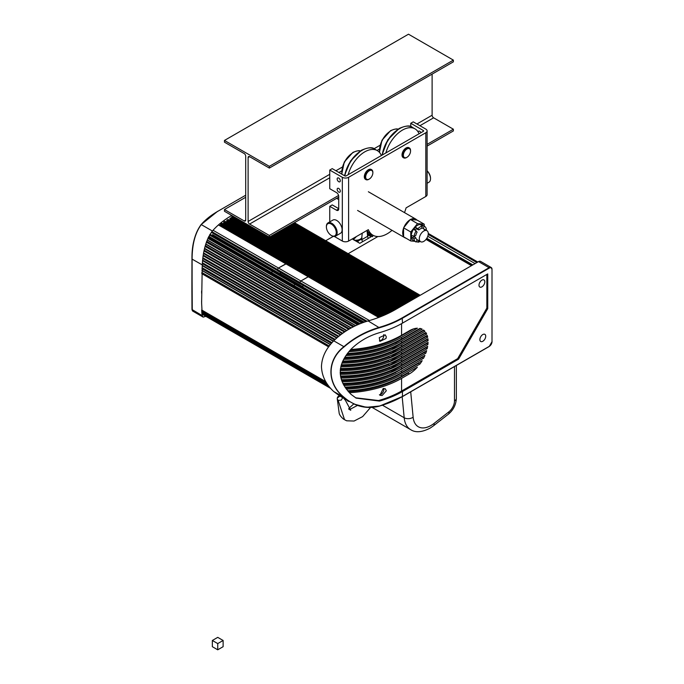 <?xml version="1.0" encoding="UTF-8"?>
<svg xmlns="http://www.w3.org/2000/svg" width="684" height="684" viewBox="0 0 684 684"><rect width="100%" height="100%" fill="white"/><g stroke="black" fill="none" stroke-linecap="round" stroke-linejoin="round"><path stroke-width="1.03" d="M312.93 275.336L294.077 264.862M316.068 273.514L314.136 272.813M314.05 272.762L297.224 263.049M296.428 262.588L293.496 260.895M341.205 259.005L339.264 258.304M339.187 258.253L322.352 248.531M321.557 248.078L318.633 246.385M305.851 257.141L306.646 257.603M325.498 268.077L302.926 255.457M338.067 260.818L336.126 260.117M336.041 260.065L319.214 250.353M318.419 249.891L315.486 248.198M312.135 253.516L312.93 253.978M331.783 264.452L309.211 251.832M344.343 257.193L342.41 256.483M342.325 256.44L325.498 246.719M324.703 246.266L321.771 244.573M315.273 251.703L316.068 252.165M334.921 262.639L312.349 250.011M347.489 255.38L345.548 254.67M345.471 254.628L328.636 244.906M327.841 244.444L324.917 242.76M302.713 258.962L303.508 259.416M322.352 269.889L299.78 257.269M319.214 271.702L317.273 271.001M317.196 270.95L300.361 261.228M299.566 260.775L296.642 259.082M293.282 264.4L290.358 262.707M373.387 235.458L359.801 243.307L352.251 238.947M347.934 255.123L348.165 253.696L377.867 236.544L348.165 253.696L325.721 240.742L333.305 236.365L325.721 240.742L325.268 242.555M323.703 242.162L322.574 242.555L322.13 244.368M346.138 255.123L292.205 223.984M344.796 256.936L345.018 255.508L345.916 254.995L417.95 296.582M320.557 243.974L319.437 244.368L318.992 246.18M343 256.936L289.067 225.797M341.649 258.749L341.649 257.714L342.778 256.808L414.812 298.395M317.419 245.795L316.299 246.18L315.846 247.993M339.854 258.749L285.921 227.61M338.512 260.561L338.734 259.133L339.632 258.62L411.665 300.208M314.272 247.608L313.152 247.993L312.708 249.805M336.716 260.561L282.783 229.422M335.374 262.374L335.374 261.339L336.494 260.433L408.528 302.02M311.134 249.421L310.014 249.805L309.561 251.626M333.578 262.374L279.636 231.235M332.227 264.186L332.227 263.152L333.347 262.246L405.39 303.833M307.988 251.233L306.868 251.626L306.064 253.644M330.432 264.186L276.498 233.047M329.089 266.008L329.089 264.964L330.21 264.058L402.243 305.645M304.85 253.046L303.73 253.439L303.277 255.252M327.294 266.008L273.352 234.868M325.943 267.82L325.943 266.777L327.063 265.871L399.105 307.467M301.712 254.858L300.584 255.252L300.139 257.064M324.148 267.82L270.214 236.681M322.805 269.633L323.028 268.205L323.925 267.692L395.959 309.279M298.566 256.68L297.446 257.064L296.993 258.877M321.01 269.633L231.021 217.674M319.659 271.445L319.659 270.411L320.787 269.505L392.778 311.066M295.428 258.492L294.3 258.877L293.855 260.689M317.863 271.445L227.875 219.487M316.521 273.258L316.743 271.83L317.641 271.317L389.461 312.785M292.282 260.305L291.162 260.689L290.709 262.502M314.726 273.258L224.737 221.308M313.375 275.071L313.375 274.036L314.503 273.13L386.007 314.418M289.144 262.117L288.015 262.502L287.212 264.528M311.579 275.071L221.59 223.121M310.237 276.883L310.237 275.849L311.357 274.942L382.424 315.974M285.998 263.93L278.456 268.025A1.265 0.735 120 0 0 277.559 269.582L277.559 270.24A1.59 0.915 120 0 0 277.892 270.967A1.59 0.915 120 0 0 278.687 270.89M308.441 276.883L218.452 224.933M369.437 320.548L278.456 268.025L285.938 263.785L308.373 276.738L300.9 280.979A1.265 0.735 120 0 0 300.002 282.535A1.265 0.735 120 0 1 300.9 280.979L308.219 276.755L378.688 317.444M301.353 283.689A1.907 1.103 120 0 1 300.396 283.783A1.907 1.103 120 0 1 300.002 282.911L300.002 283.193A1.59 0.915 120 0 0 300.336 283.92A1.59 0.915 120 0 0 300.746 283.988M364.239 322.173L302.157 286.776L303.576 285.621L302.362 286.442L279.918 273.489L280.996 272.754L279.277 274.293L212.168 235.296M363.247 322.523L212.391 234.954M273.968 271.651A1.265 0.735 120 0 0 273.711 271.069A1.265 0.735 120 0 0 273.07 271.138L272.531 271.445A1.265 0.735 120 0 0 271.693 272.617A1.265 0.735 -60 0 1 272.531 271.445L273.07 271.138L209.834 234.621M296.411 284.612A1.265 0.735 120 0 0 296.146 284.031A1.265 0.735 120 0 0 295.514 284.091L273.07 271.138A1.265 0.735 120 0 1 273.711 271.069L210.022 234.304M273.711 271.069L296.146 284.031A1.265 0.735 120 0 0 295.514 284.091L294.975 284.399A1.265 0.735 -60 0 0 294.129 285.579A1.265 0.735 -60 0 1 294.975 284.399L295.514 284.091L362.537 322.78M294.453 222.685L325.721 240.742L325.498 241.127L294 222.941M324.695 242.632L325.498 241.127L419.745 295.548M343.992 257.398L345.018 255.508L346.078 254.978L323.635 242.016L322.352 242.94L290.862 224.762M321.548 244.444L322.352 242.94L416.607 297.36M340.846 259.21L341.88 257.321L342.932 256.791L320.497 243.829L319.214 244.752L287.716 226.575M318.411 246.257L319.214 244.752L413.461 299.173M337.708 261.023L338.734 259.133L339.794 258.603L317.35 245.65L316.068 246.573L284.578 228.388M315.264 248.07L316.068 246.573L410.323 300.986M334.562 262.844L335.596 260.955L336.648 260.416L314.212 247.463L312.93 248.386L281.432 230.2M312.126 249.882L312.93 248.386L407.185 302.798M331.424 264.657L332.45 262.767L333.51 262.228L311.066 249.275L309.784 250.199L278.294 232.013M308.98 251.695L309.784 250.199L404.039 304.611M328.286 266.469L329.312 264.58L330.363 264.041L307.928 251.088L306.646 252.011L275.148 233.825M305.842 253.516L306.646 252.011L400.901 306.423M325.139 268.282L326.165 266.392L327.226 265.862L304.782 252.9L303.508 253.824L272.01 235.638M302.696 255.329L303.508 253.824L397.755 308.245M322.002 270.094L323.028 268.205L324.088 267.675L301.644 254.713L300.361 255.636L233.039 216.768L232.235 218.273M299.558 257.141L300.361 255.636L394.608 310.057M318.855 271.907L319.89 270.018L320.941 269.487L298.498 256.534L297.224 257.449L229.901 218.581M296.411 258.954L297.224 257.449L391.376 311.81M315.717 273.72L316.743 271.83L317.803 271.3L295.36 258.347L294.077 259.27L226.755 220.402M293.274 260.766L294.077 259.27L387.999 313.494M312.571 275.541L313.605 273.651L314.657 273.113L292.213 260.159L290.939 261.083L223.617 222.214M290.136 262.579L290.939 261.083L384.485 315.093M309.433 277.353L310.459 275.464L311.519 274.925L289.076 261.972L287.793 262.895L220.47 224.027M286.989 264.392L287.793 262.895L380.843 316.615M213.066 230.269L278.456 268.025A1.265 0.735 120 0 0 277.559 269.582L211.672 231.919M212.596 234.621L363.751 322.335M347.13 255.585L348.165 253.696L420.198 295.283M205.841 316.341L203.157 317.128L202.267 315.632L201.618 302.952L202.267 264.905C202.977 250.455 206.354 239.161 212.399 231.03A103.464 59.73 180 0 1 231.722 215.46M192.657 311.066L192.101 309.767L192.101 259.039C192.144 244.308 195.197 232.834 201.276 224.6L200.993 224.779C194.974 232.987 191.965 244.41 191.973 259.056L192.281 310.57M212.399 231.03L201.276 224.6A87.278 50.385 180 0 1 217.777 211.33L217.555 211.459A87.595 50.573 0 0 0 200.993 224.779M191.896 291.837L191.896 280.517M416.513 345.822A26.402 15.245 120 0 0 416.71 345.181M417.65 341.427A26.402 15.245 120 0 0 417.762 340.846M418.172 337.392A26.402 15.245 120 0 0 418.198 336.861M418.129 333.689A26.402 15.245 120 0 0 418.078 333.202M417.505 330.321A26.402 15.245 120 0 0 417.377 329.876M344.779 357.27A86.321 49.838 0 0 0 401.568 342.727L423.55 330.039A26.402 15.245 -60 0 1 424.926 331.321L423.576 330.543L392.582 348.438L392.086 348.156L392.556 347.258M420.557 328.559L395.335 343.12L395.788 342.043M413.495 328.901L400.226 336.494A26.402 15.245 -60 0 1 401.123 335.528M350.755 349.515A86.321 49.838 0 0 0 401.568 335.271L409.425 330.731A26.402 15.245 -60 0 1 417.411 328.192L401.568 337.34A86.321 49.838 180 0 1 348.831 351.704M347.438 353.44A86.321 49.838 0 0 0 401.568 338.999L419.925 328.406A26.402 15.245 -60 0 1 422.173 329.175L401.568 341.068A86.321 49.838 180 0 1 345.882 355.577M342.735 361.041A86.321 49.838 0 0 0 401.568 346.463L425.799 332.475A26.402 15.245 -60 0 1 426.662 334.048L425.311 333.27L390.846 353.175L390.102 352.747A84.423 48.735 180 0 1 342.299 362.024M341.29 364.786A86.321 49.838 0 0 0 401.568 350.191L427.192 335.399A26.402 15.245 -60 0 1 427.671 337.195L426.329 336.417L389.829 357.493L388.922 356.962A84.423 48.735 180 0 1 341.008 365.76M340.435 368.522A86.321 49.838 0 0 0 401.568 353.927L427.928 338.708A26.402 15.245 -60 0 1 428.081 340.692L426.739 339.914L389.418 361.46L388.435 360.887A84.423 48.735 180 0 1 340.307 369.497M340.153 372.25A86.321 49.838 0 0 0 401.568 357.655L428.081 342.351A26.402 15.245 -60 0 1 427.928 344.514L426.577 343.736L389.581 365.102L388.623 364.546A84.423 48.735 180 0 1 340.179 373.225M340.461 375.986A86.321 49.838 0 0 0 401.568 361.391L427.671 346.318A26.402 15.245 -60 0 1 427.192 348.669L425.841 347.891L390.316 368.402L389.487 367.924A84.423 48.735 180 0 1 340.641 376.961M341.35 379.714A86.321 49.838 0 0 0 401.568 365.119L426.662 350.636A26.402 15.245 -60 0 1 425.833 353.106A26.402 15.245 -60 0 1 425.799 353.209L401.568 367.188A86.321 49.838 180 0 1 342.094 381.783M382.134 395.54L379.979 395.249L383.185 388.529L385.272 388.777L386.323 390.778L382.134 395.54M383.724 388.461A4.13 2.385 -60 0 1 380.509 394.608A4.13 2.385 -60 0 1 379.406 394.788M484.426 283.74A4.13 2.385 -60 0 1 479.843 287.066A4.13 2.385 -60 0 1 479.39 283.253A4.13 2.385 -60 0 1 483.973 279.918A4.13 2.385 -60 0 1 484.426 283.74M480.313 281.603A4.13 2.385 -60 0 1 479.467 283.056M385.947 338.529L379.979 341.35L379.252 337.674L385.272 334.878L386.323 336.887L385.947 338.529M383.724 334.562A4.13 2.385 -60 0 1 383.536 337.135A4.13 2.385 -60 0 1 379.406 340.888M482.613 334.664A4.13 2.385 120 0 0 480.074 338.306A4.13 2.385 120 0 0 480.741 341.487A4.13 2.385 120 0 0 482.998 341.162A4.13 2.385 120 0 0 485.537 337.52A4.13 2.385 120 0 0 484.87 334.339A4.13 2.385 120 0 0 482.613 334.664M333.997 340.529L333.732 340.803C343.342 331.501 354.808 324.874 368.129 320.933A103.464 59.73 180 0 0 395.284 309.664L478.544 261.596A4.13 2.385 120 0 1 480.604 261.391L491.155 267.487A4.13 2.385 120 0 0 489.094 267.692L489.316 268.077A3.805 2.197 -60 0 1 492.01 269.633L492.01 341.667A3.805 2.197 -60 0 1 489.316 346.335L402.466 396.472A87.595 50.573 180 0 1 379.389 406.039C365.983 409.049 354.226 406.142 344.103 397.336C326.781 383.596 326.764 360.177 344.103 346.891C354.192 338.101 365.957 331.731 379.389 327.781A87.595 50.573 0 0 0 402.466 318.214L489.316 268.077M344.18 346.403L343.898 346.677C326.584 360.066 326.601 383.613 343.898 397.404L347.634 400.379L354.38 404.159L366.368 407.296L379.389 406.039M489.094 346.463L402.406 396.617L402.466 391.547L458.571 359.16L487.743 308.629L487.743 273.908L402.466 323.139A87.595 50.573 180 0 1 379.492 332.672C368.496 335.887 359.006 341.41 351.02 349.233C336.767 364.828 336.767 379.868 351.02 394.352L356.125 398.114L379.492 401.089A87.595 50.573 0 0 0 402.466 391.547M478.544 261.596L489.094 267.692L402.243 317.829A87.278 50.385 180 0 1 379.252 327.354C365.786 331.347 353.996 337.793 343.898 346.677L344.103 346.891M343.898 346.677L333.732 340.803C325.917 348.737 321.822 357.313 321.463 366.547C321.822 375.986 325.917 384.314 333.732 391.539L339.922 396.087L337.511 397.883M355.586 397.797L378.543 400.542A86.321 49.838 0 0 0 401.568 391.034L457.673 358.638L458.571 359.16M457.673 358.638L486.846 308.108L486.846 274.429M486.846 308.108L487.743 308.629M390.102 352.747L390.419 351.892M426.662 334.048L401.568 348.532A86.321 49.838 180 0 1 341.855 363.127M388.922 356.962L389.093 356.159M427.671 337.195L401.568 352.269A86.321 49.838 180 0 1 340.743 366.863M388.435 360.887L388.478 360.126M428.081 340.692L401.568 355.996A86.321 49.838 180 0 1 340.204 370.591M388.623 364.546L388.529 363.837M427.928 344.514L401.568 359.733A86.321 49.838 180 0 1 340.256 374.328M389.487 367.924L389.256 367.282M427.192 348.669L401.568 363.461A86.321 49.838 180 0 1 340.88 378.055M425.799 353.209L424.448 352.431L391.71 371.335L391.094 370.976A84.423 48.735 180 0 1 341.675 380.689M391.094 370.976L390.726 370.429M342.829 383.433A86.321 49.838 0 0 0 401.568 368.847L424.926 355.372A26.402 15.245 -60 0 1 423.55 358.236L401.568 370.925A86.321 49.838 180 0 1 343.907 385.485M423.55 358.236L422.208 357.458L393.625 373.575A84.423 48.735 180 0 1 343.308 384.391M393.625 373.575L393.078 373.148M344.898 387.118A86.321 49.838 0 0 0 401.568 372.583L422.173 360.69A26.402 15.245 -60 0 1 419.925 364.059L401.568 374.652A86.321 49.838 180 0 1 346.318 389.136M390.855 370.617L392.188 371.053M406.048 363.05A26.402 15.245 120 0 0 407.151 361.896M411.588 356.125A26.402 15.245 120 0 0 412.101 355.304M414.607 350.644A26.402 15.245 120 0 0 414.923 349.943M419.925 364.059L418.574 363.281L397.524 375.371A84.423 48.735 180 0 1 345.54 388.067M400.089 336.639A84.423 48.735 180 0 1 349.832 350.541M394.617 372.455L395.42 372.917M392.086 348.156A84.423 48.735 180 0 1 344.189 358.254M395.13 343A84.423 48.735 180 0 1 346.685 354.44M347.592 390.744A86.321 49.838 0 0 0 401.568 376.311L417.411 367.163A26.402 15.245 -60 0 1 409.425 373.849L401.568 378.389A86.321 49.838 180 0 1 349.37 392.719M397.524 375.371L396.746 375.165M424.926 331.321L401.568 344.804A86.321 49.838 180 0 1 343.573 359.374M409.425 373.849L408.083 373.071L400.226 377.611A84.423 48.735 180 0 1 348.395 391.675M408.083 373.071A26.402 15.245 -60 0 1 404.013 374.909M404.475 212.596A28.566 16.493 120 0 0 404.543 212.442A28.566 16.493 120 0 0 406.082 207.868L425.807 196.479A4.446 2.565 0 0 0 427.107 194.666L427.107 130.918A4.446 2.565 180 0 1 425.807 132.739L348.609 177.301A4.446 2.565 180 0 1 342.325 177.301L329.756 170.051L332.227 168.623L344.796 175.882A0.949 0.547 0 0 0 346.138 175.882L423.336 131.311A0.949 0.547 0 0 0 423.336 130.533L410.768 123.274L413.239 121.855L425.807 129.105A4.446 2.565 180 0 1 427.107 130.918M418.189 132.021A2.223 1.282 60 0 1 418.411 131.396A2.223 1.282 60 0 1 418.634 131.2A2.223 1.282 60 0 1 420.968 132.679M340.068 181.619A2.223 1.282 60 0 1 339.845 181.816A2.223 1.282 60 0 1 337.759 180.756A2.223 1.282 60 0 1 337.4 178.173A2.223 1.282 60 0 1 337.622 177.968A2.223 1.282 60 0 1 339.709 179.037A2.223 1.282 60 0 1 340.068 181.619M339.632 192.272A2.223 1.282 60 0 1 337.528 190.725A2.223 1.282 60 0 1 337.622 188.339A2.223 1.282 60 0 1 337.845 188.254A2.223 1.282 60 0 1 339.939 189.793A2.223 1.282 60 0 1 339.845 192.187A2.223 1.282 60 0 1 339.632 192.272M372.84 172.599A5.711 3.3 120 0 0 372.848 172.325A5.711 3.3 120 0 0 371.66 169.718A5.711 3.3 120 0 0 366.282 172.479A5.711 3.3 120 0 0 365.949 179.61A5.711 3.3 120 0 0 368.804 179.328A5.711 3.3 120 0 0 369.035 179.182M365.735 179.465A5.711 3.3 -60 0 1 365.504 179.353A5.711 3.3 -60 0 1 365.837 172.214A5.711 3.3 -60 0 1 371.215 169.452A5.711 3.3 -60 0 1 371.429 169.598M371.498 176.865A5.079 2.933 -60 0 1 369.257 179.063A5.079 2.933 -60 0 1 365.872 178.25A5.079 2.933 -60 0 1 367.017 172.975A5.079 2.933 -60 0 1 370.813 170.282A5.079 2.933 -60 0 1 372.848 172.847A5.079 2.933 -60 0 1 371.498 176.865M410.537 150.831A5.711 3.3 120 0 0 410.545 150.565A5.711 3.3 120 0 0 409.365 147.949A5.711 3.3 120 0 0 404.526 149.976A5.711 3.3 120 0 0 403.654 157.842A5.711 3.3 120 0 0 406.51 157.559A5.711 3.3 120 0 0 406.741 157.414M403.44 157.696A5.711 3.3 -60 0 1 403.201 157.585A5.711 3.3 -60 0 1 404.082 149.71A5.711 3.3 -60 0 1 408.912 147.693A5.711 3.3 -60 0 1 409.135 147.829M408.716 155.755A5.079 2.933 -60 0 1 406.954 157.303A5.079 2.933 -60 0 1 403.483 156.208A5.079 2.933 -60 0 1 405.193 150.557A5.079 2.933 -60 0 1 410.545 151.078A5.079 2.933 -60 0 1 408.716 155.755M427.107 170.974A7.618 4.395 60 0 1 428.637 172.924A7.618 4.395 60 0 1 430.518 178.729A7.618 4.395 60 0 1 428.945 182.218L427.107 183.278M332.629 220.257A7.618 4.395 60 0 1 332.911 220.068A7.618 4.395 60 0 1 340.375 224.224A7.618 4.395 60 0 1 340.803 233.082A7.618 4.395 60 0 1 340.521 233.261A7.618 4.395 60 0 1 340.222 233.415M331.552 235.595A7.618 4.395 -120 0 0 331.783 235.741A7.618 4.395 -120 0 0 335.587 236.117A7.618 4.395 -120 0 0 335.87 235.929A7.618 4.395 -120 0 0 335.442 227.071A7.618 4.395 -120 0 0 327.969 222.924A7.618 4.395 -120 0 0 327.696 223.112A7.618 4.395 -120 0 0 326.396 226.413A7.618 4.395 -120 0 0 326.396 226.678M430.518 178.464A6.985 4.027 -120 0 0 430.518 178.216A6.985 4.027 -120 0 0 428.8 172.89A6.985 4.027 -120 0 0 427.107 170.82M335.075 235.655A6.985 4.027 60 0 1 331.33 235.476A6.985 4.027 60 0 1 326.396 226.926A6.985 4.027 60 0 1 327.585 223.899A6.985 4.027 60 0 1 334.544 227.31A6.985 4.027 60 0 1 335.075 235.655M385.87 152.942A25.069 14.475 -60 0 1 414.094 128.395A25.069 14.475 -60 0 1 415.008 128.849A25.069 14.475 -60 0 1 419.061 133.782M348.173 174.702A25.069 14.475 -60 0 1 377.303 150.617A25.069 14.475 -60 0 1 377.987 151.053A25.069 14.475 -60 0 1 381.364 155.542M329.756 170.051L329.756 188.707L336.494 192.589A3.172 1.83 60 0 1 338.734 196.479L338.734 208.919A3.172 1.83 60 0 1 338.076 210.373A3.172 1.83 60 0 1 336.494 210.21L329.756 206.329L332.227 204.901L338.734 208.663M410.768 126.583L410.768 123.274M329.756 221.89L329.756 206.329M334.391 236.467L342.325 241.05A4.446 2.565 0 0 0 348.609 241.05L368.334 229.662A28.566 16.493 120 0 0 372.925 235.211A28.566 16.493 120 0 0 392.035 230.328M371.745 234.407A28.566 16.493 -60 0 1 370.463 233.783A28.566 16.493 -60 0 1 367 230.431M428.218 234.467A6.344 3.668 120 0 0 426.961 230.705A6.344 3.668 120 0 0 422.404 232.073A6.344 3.668 120 0 0 419.36 237.938A6.344 3.668 120 0 0 420.617 241.7A6.344 3.668 120 0 0 425.166 240.341A6.344 3.668 120 0 0 428.218 234.467M410.067 219.769A10.79 6.233 120 0 0 405.945 223.736A10.79 6.233 120 0 0 403.851 227.507M403.594 228.174A10.79 6.233 120 0 0 403.594 236.467M404.056 237.074A10.79 6.233 120 0 0 404.928 237.776A10.79 6.233 120 0 0 405.971 238.177M416.795 220.034A10.79 6.233 120 0 0 415.718 219.085A10.79 6.233 120 0 0 410.58 219.478M413.435 236.228L415.821 237.818A6.344 3.668 120 0 0 417.026 239.631A6.344 3.668 120 0 0 417.137 239.691L416.223 242.042A8.883 5.13 120 0 1 415.752 241.828A8.883 5.13 120 0 1 413.991 238.878L412.315 237.904L411.221 236.202L412.315 235.57L413.991 236.544L415.821 235.493A6.344 3.668 120 0 1 417.137 232.107L414.239 229.559M414.359 240.674L415.333 241.529M414.538 229.833L414.359 228.105L415.248 227.55L417.967 228.636L418.882 229.935A6.344 3.668 120 0 1 421.506 228.413L422.421 226.062L420.643 224.48L424.174 226.216L423.259 228.576L421.78 227.721M414.077 240.64A8.883 5.13 -60 0 1 413.059 240.272A8.883 5.13 -60 0 1 411.221 236.202L412.315 235.57L411.221 236.202A8.883 5.13 -60 0 1 414.359 228.105A8.883 5.13 -60 0 1 420.643 224.48A8.883 5.13 -60 0 1 421.951 224.882A8.883 5.13 -60 0 1 422.37 225.181M418.882 229.935L416.154 228.832L414.966 230.081M420.737 225.087L420.643 224.48L420.737 225.087M418.617 240.546L417.967 242.204L416.496 241.349M415.821 237.818L413.991 238.878M425.534 229.884L426.397 229.388A8.883 5.13 120 0 0 424.636 226.438A8.883 5.13 120 0 0 424.174 226.216M424.567 230.44A6.344 3.668 120 0 0 423.37 228.636A6.344 3.668 120 0 0 423.259 228.576M417.967 242.204A8.883 5.13 120 0 0 420.13 241.426M416.223 230.807A8.883 5.13 120 0 0 413.991 236.544M414.872 241.315L410.768 240.948L410.768 231.979L417.505 223.6L424.234 224.198L424.234 226.199M422.421 226.062A8.883 5.13 120 0 0 417.967 228.636M410.768 240.948L403.594 236.809L403.594 227.832L410.323 219.453L417.505 223.6M403.594 227.832L410.768 231.979M410.323 219.453L417.052 220.051L424.234 224.198M354.047 238.605L354.038 239.93M354.038 240.118C357.647 240.52 360.229 239.759 361.768 237.827L362.246 233.176M358.014 242.273L358.177 240.965L356.33 241.298M358.177 240.965L361.639 239.015L361.768 237.827M353.491 238.759L353.491 239.656M367.197 230.73L368.069 234.475L367.761 231.483M367.906 233.825L367.616 236.288L367.026 230.474M367.966 233.518L371.044 235.287L368.556 235.57M371.027 236.826L368.086 234.715M362.52 241.734L361.785 239.656L362.597 241.691M361.674 239.768L361.921 237.758M356.176 236.681A3.805 2.197 -60 0 1 352.713 238.682M342.633 397.652L341.325 400.08L338.17 400.422L344.539 419.694L346.685 420.805L354.081 421.036L362.631 416.607L370.557 407.476M357.544 405.39L349.84 409.425M337.272 398.875L338.17 400.422M349.353 401.534A2.539 1.59 175.5 0 1 348.096 401.166L347.13 400.516A4.762 2.497 -124.2 0 0 346.882 400.106M269.351 166.349L269.351 168.076L249.6 156.679A2.112 1.223 -120 0 0 248.54 156.568A2.112 1.223 -120 0 0 248.104 157.542L248.104 221.462A2.112 1.223 -120 0 0 249.6 224.053L269.351 235.45L269.351 237.177L224.463 211.262L224.463 209.543L244.214 220.941A2.112 1.223 -120 0 0 245.274 221.043A2.112 1.223 -120 0 0 245.71 220.077L245.71 156.157A2.112 1.223 -120 0 0 244.214 153.567L224.463 142.169L224.463 140.442L269.351 166.349L453.364 60.115L453.364 61.842L269.351 168.076M432.117 74.103L432.117 115.22A2.112 1.223 -120 0 0 433.613 117.81L453.364 129.208L427.107 144.367M338.589 195.479L269.351 235.45M453.364 129.208L453.364 130.935L427.107 146.094M338.734 197.12L269.351 237.177M245.71 197.274L224.463 209.543M453.364 60.115L408.485 34.2L224.463 140.442M217.734 649.8L223.121 646.688L223.121 640.472L217.734 637.36L212.348 640.472L212.348 646.688L217.734 649.8L217.734 643.584L212.348 640.472M223.121 640.472L217.734 643.584M347.874 255.081L325.498 242.162M417.052 297.095L291.307 224.497M344.727 256.893L322.352 243.974M413.914 298.917L288.169 226.31M341.59 258.714L319.214 245.795M410.768 300.729L285.023 228.131M338.443 260.527L316.068 247.608M407.63 302.542L281.885 229.944M335.305 262.34L312.93 249.421M404.492 304.354L278.739 231.756M332.159 264.152L309.784 251.233M401.346 306.167L275.601 233.569M329.021 265.965L306.646 253.046M328.636 266.264L306.423 253.439M398.208 307.98L272.454 235.382M325.883 267.777L303.508 254.858M395.061 309.792L233.261 216.383M322.737 269.59L300.361 256.68M391.846 311.562L230.123 218.196M319.599 271.411L297.224 258.492M388.486 313.255L226.977 220.009M316.453 273.224L294.077 260.305M384.998 314.871L223.839 221.821M313.315 275.036L290.939 262.117M381.373 316.401L220.693 223.634M310.168 276.849L287.793 263.93M309.784 277.148L287.571 264.323M367.06 321.249L211.878 231.654M300.002 283.193L277.559 270.24M361.879 323.028L209.56 235.082M325.498 241.905L293.325 223.335M325.268 242.29L292.88 223.591M322.352 243.718L290.187 225.147M322.13 244.111L289.734 225.404M319.214 245.53L287.041 226.96M318.992 245.924L286.596 227.216M316.068 247.343L283.903 228.772M315.846 247.736L283.458 229.037M312.93 249.164L280.765 230.585M312.708 249.549L280.312 230.85M309.784 250.977L277.618 232.406M309.561 251.361L277.174 232.663M306.646 252.789L274.481 234.219M306.423 253.174L274.027 234.475M303.508 254.602L271.334 236.031M303.277 254.995L270.89 236.288M300.361 256.414L233.039 217.546M300.139 256.808L232.816 217.94M297.224 258.227L229.901 219.359M296.993 258.62L229.67 219.752M294.077 260.04L226.755 221.171M293.855 260.433L226.532 221.565M290.939 261.861L223.617 222.993M290.709 262.246L223.386 223.377M287.793 263.673L220.47 224.805M287.571 264.058L220.248 225.19M300.002 282.911L366.633 321.377M310.014 277.02L379.5 317.137M310.237 276.627L380.039 316.931M313.152 275.199L383.202 315.64M313.375 274.814L383.715 315.427M316.299 273.386L386.759 314.076M316.521 273.002L387.255 313.845M319.437 271.574L390.188 312.417M319.659 271.189L390.658 312.178M322.574 269.761L393.471 310.69M322.805 269.376L393.933 310.433M325.721 267.948L396.634 308.886M325.943 267.555L397.079 308.629M328.859 266.136L399.772 307.073M329.089 265.743L400.226 306.817M332.005 264.323L402.919 305.261M332.227 263.93L403.363 305.004M335.143 262.502L406.057 303.448M335.374 262.117L406.51 303.192M338.289 260.689L409.203 301.635M338.512 260.305L409.648 301.37M341.427 258.877L412.341 299.823M341.649 258.492L412.794 299.558M344.574 257.064L415.487 298.002M344.796 256.68L415.932 297.745M347.711 255.252L418.625 296.189M347.934 254.858L419.078 295.933M426.021 239.409L471.498 265.666M426.799 238.306L472.841 264.888M427.774 236.279L475.089 263.596M428.218 234.458L476.885 262.553M428.269 233.868L477.423 262.246M202.267 315.632L191.973 309.51M202.267 264.905L191.973 259.056L191.896 282.107M217.623 211.313L201.036 224.66C194.743 233.774 191.725 245.24 191.973 259.056M217.777 211.33L245.71 195.205M231.919 215.563L231.919 218.085M492.01 269.633L492.01 341.667M492.104 341.538L489.316 346.335M402.243 317.829L402.466 323.139M491.155 267.487L492.01 269.376A4.13 2.385 120 0 0 491.155 267.487L480.604 261.391M368.129 320.933L379.389 327.781M333.732 391.539L344.103 397.336M379.389 406.091A87.278 50.385 0 0 0 402.243 396.6L379.338 406.176C370.737 408.391 362.452 407.732 354.5 404.21L339.922 396.087M378.543 400.542L379.492 401.089M401.568 350.191L401.568 348.532M401.568 353.927L401.568 352.269M401.568 357.655L401.568 355.996M401.568 361.391L401.568 359.733M401.568 365.119L401.568 363.461M401.568 368.847L401.568 367.188M401.568 372.583L401.568 370.925M401.568 335.271L401.568 323.652M401.568 338.999L401.568 337.34M401.568 342.727L401.568 341.068M401.568 346.463L401.568 344.804M400.226 377.611L400.226 377.072M400.226 336.494L400.226 336.032M401.619 369.343L401.166 369.086M401.568 391.034L401.568 378.389M401.568 376.311L401.568 374.652M344.727 331.8L204.114 250.618M344.702 331.817L204.106 250.643M345.069 331.569L204.191 250.233M346.463 330.688L204.516 248.728M346.702 330.534L204.576 248.48L346.711 330.534M346.865 330.44L204.619 248.309M348.678 329.355L205.08 246.445M349.062 329.132L205.183 246.06M349.131 329.098L205.2 246.001M349.533 328.867L205.311 245.599M350.978 328.063L205.722 244.197M205.781 243.991L351.2 327.944L205.773 244.008M351.26 327.91L205.798 243.931M353.115 326.935L206.363 242.213M353.56 326.713L206.5 241.811M353.662 326.661L206.534 241.717M354.115 326.439L206.679 241.315M355.586 325.721L207.175 240.041M330.68 388.409L201.968 314.101L330.68 388.409M330.56 388.281L201.96 314.033L330.56 388.281M330.304 387.99L201.934 313.879M329.611 387.17L201.883 313.426M359.955 323.797L208.774 236.51M359.835 323.84L208.731 236.604M358.732 324.31L208.304 237.459M358.219 324.524L208.116 237.861M358.074 324.592L208.056 237.981M357.587 324.806L207.876 238.374M355.731 325.652L207.226 239.913M344.368 332.031L204.037 251.011M342.65 333.211L203.67 252.969M342.419 333.373L203.618 253.242L342.419 333.373M342.154 333.561L203.567 253.55M340.837 334.527L203.319 255.132M340.555 334.741L203.268 255.474L340.555 334.741M340.29 334.938L203.225 255.799M338.708 336.203L202.951 257.825M338.426 336.434L202.909 258.193L338.418 336.434M338.144 336.665L202.857 258.561M336.956 337.691L202.678 260.176M336.733 337.887L202.652 260.476L336.725 337.896M336.554 338.05L202.626 260.724M335.134 339.375L202.438 262.767M334.861 339.649L202.404 263.178M334.827 339.692L202.396 263.229M334.553 339.965L202.361 263.648M333.51 341.042L202.242 265.255M333.347 341.222L202.225 265.512L333.339 341.231M333.245 341.325L202.216 265.674M332.022 342.693L202.088 267.683M331.749 343.009L202.062 268.137M331.68 343.077L202.054 268.239M331.415 343.394L202.037 268.692M330.5 344.497L201.951 270.283M330.363 344.668L201.942 270.496M329.295 346.027L201.865 272.463M329.03 346.378L201.848 272.95M328.901 346.557L201.84 273.198M328.653 346.891L201.823 273.66M325.738 381.621L201.677 309.997M326.14 382.296L201.695 310.451M326.473 382.843L201.703 310.81M326.978 383.63L201.729 311.314M327.585 384.511L201.754 311.87M327.867 384.912L201.771 312.118M328.243 385.434L201.797 312.426M328.867 386.246L201.831 312.904M201.874 313.298L329.423 386.939L201.874 313.289M454.501 366.538L454.484 400.944A9.525 5.498 -60 0 1 448.918 411.811L434.101 423.379A25.385 14.655 -60 0 1 413.136 417.223L410.708 391.821M382.501 405.227L404.184 417.744L402.175 396.746M413.136 417.223A6.344 4.027 -5.5 0 1 404.184 417.744A31.738 18.323 120 0 0 410.639 429.646C415.53 432.861 422.062 432.331 430.21 428.073L433.519 425.79A6.344 2.975 -128 0 0 434.101 423.379M433.519 425.79L448.336 414.222A6.344 2.975 -128 0 0 448.918 411.811M448.336 414.222C453.355 409.998 456.023 404.706 456.348 398.353A6.344 3.659 180 0 1 454.484 400.944M382.407 154.943A25.069 14.475 -60 0 1 399.772 128.541A25.069 14.475 -60 0 1 411.4 126.839A25.069 14.475 -60 0 1 412.315 127.292A25.069 14.475 -60 0 1 413.162 127.857M344.847 175.908A25.069 14.475 -60 0 1 362.075 150.3A25.069 14.475 -60 0 1 374.61 149.061A25.069 14.475 -60 0 1 375.294 149.505M341.94 174.232A16.365 9.448 -60 0 1 349.216 155.73A16.365 9.448 -60 0 1 353.397 152.404A16.365 9.448 -60 0 1 360.177 151.027M379.663 152.635A16.365 9.448 -60 0 1 391.103 130.635A16.365 9.448 -60 0 1 395.352 129.122A16.365 9.448 -60 0 1 397.874 129.259M398.875 129.054A23.803 13.74 120 0 0 382.253 155.029M361.178 150.822A23.803 13.74 120 0 0 344.693 175.822M350.781 154.259A15.108 8.721 120 0 0 348.78 156.063A15.108 8.721 120 0 0 342.128 169.256M388.486 132.499A15.108 8.721 120 0 0 379.834 147.487M336.494 210.21L338.734 208.919M342.325 241.05L342.325 177.301M423.336 131.311L423.336 130.533M348.609 241.05L348.609 177.301M425.807 196.479L425.807 132.739M417.206 228.96L416.291 227.661M414.145 236.852L412.315 237.904M422.216 225.942L422.49 225.241M371.044 235.287L372.643 236.715M368.206 238.451L367.616 236.288L361.785 239.656L361.785 238.964M249.6 156.679L248.104 157.542M432.117 115.22L416.941 123.984M379.988 145.316L374.037 148.753M342.282 167.084L335.921 170.761M329.756 174.317L248.104 221.462M433.613 117.81L419.925 125.711M379.329 149.146L377.046 150.471M341.632 170.915L338.913 172.488M329.756 177.772L249.6 224.053M245.71 220.077L244.214 220.941M300.336 283.92L277.892 270.967M323.635 242.016L292.299 223.924M320.497 243.829L289.161 225.737M317.35 245.65L286.015 227.558M314.212 247.463L282.877 229.371M311.066 249.275L279.73 231.183M307.928 251.088L276.592 232.996M304.782 252.9L273.446 234.809M301.644 254.713L270.308 236.621M298.498 256.534L231.175 217.657M295.36 258.347L228.037 219.478M292.213 260.159L224.891 221.291M289.076 261.972L221.753 223.104M285.938 263.785L218.615 224.916M277.627 270.642L211.339 232.363M296.146 284.031L362.99 322.617M300.396 283.783L365.914 321.608M308.373 276.738L378.799 317.402M311.519 274.925L382.527 315.923M314.657 273.113L386.118 314.366M317.803 271.3L389.564 312.733M320.941 269.487L392.873 311.015M324.088 267.675L396.053 309.228M327.226 265.862L399.2 307.407M330.363 264.041L402.337 305.594M333.51 262.228L405.475 303.781M336.648 260.416L408.622 301.969M339.794 258.603L411.759 300.156M342.932 256.791L414.906 298.344M346.078 254.978L418.044 296.523M426.252 239.118L471.866 265.452M428.269 233.441L477.791 262.032M203.157 317.128L192.64 311.058L191.973 309.553L191.896 290.589M201.618 290.991L201.618 293.248M201.618 301.122L201.618 302.952M489.248 346.48L402.406 396.617M360.169 323.703L208.859 236.348M355.783 325.635L207.243 239.879M325.764 381.655L201.677 310.023M327.602 384.536L201.763 311.887M372.122 407.416L410.639 429.646M456.356 365.47L456.348 398.353M365.949 179.61L365.504 179.353M369.257 179.063L368.804 179.328M403.654 157.842L403.201 157.585M406.954 157.303L406.51 157.559M332.911 220.068L327.969 222.924M331.33 235.476L331.783 235.741M326.396 226.926L326.396 226.413M344.42 175.668L350.541 160.902L361.443 150.241C368.163 147.351 372.549 146.957 374.61 149.061L377.303 150.617M381.92 155.225L387.837 139.758L399.14 128.472C405.86 125.582 410.255 125.189 412.315 127.292L415.008 128.849M360.562 151.138C359.724 150.249 357.176 150.677 352.91 152.412L344.274 161.997L341.743 174.121M398.259 129.37C397.421 128.481 394.873 128.908 390.615 130.644L381.963 140.246L379.449 152.387M430.518 178.216L430.518 178.729M340.521 233.261L335.587 236.117M410.545 151.078L410.545 150.565M409.365 147.949L408.912 147.693M372.848 172.847L372.848 172.325M371.66 169.718L371.215 169.452M372.925 235.211L370.463 233.783M338.734 199.557L336.622 198.334M426.961 230.705L423.37 228.636M404.928 237.776L357.578 210.441M415.718 219.085L368.368 191.751M420.617 241.7L417.026 239.631M413.059 240.272L415.752 241.828M421.951 224.882L424.636 226.438M368.437 235.416L368.069 234.475M339.452 395.814A2.856 2.856 0 0 0 337.349 399.396L339.119 412.76C339.213 414.453 340.615 416.522 343.325 418.967L344.539 419.694M353.808 403.902L349.045 408.194M348.601 408.981L350.747 410.272L345.394 400.285L343.599 398.216"/></g></svg>
